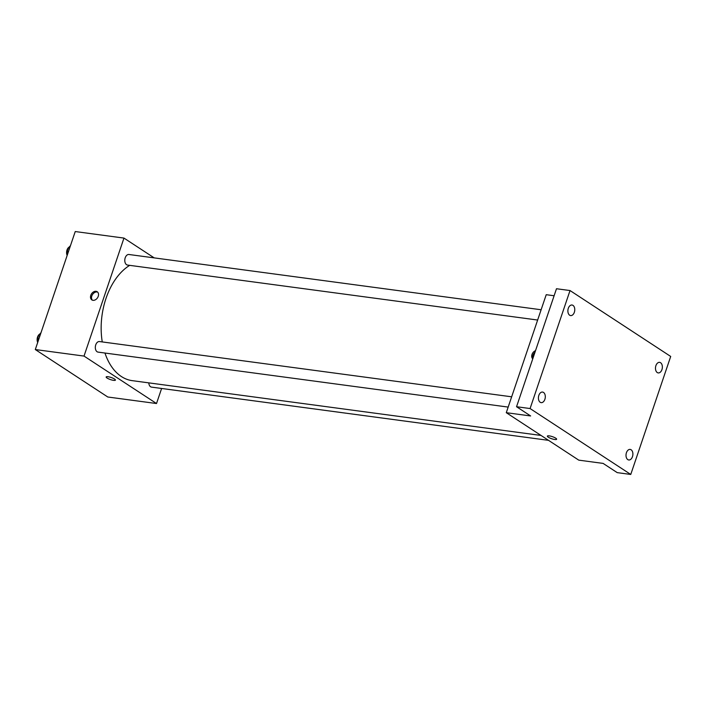 <?xml version="1.0" encoding="UTF-8"?>
<svg xmlns="http://www.w3.org/2000/svg" width="706" height="706" viewBox="0 0 706 706"><rect width="100%" height="100%" fill="white"/><g stroke="black" fill="none" stroke-linecap="round" stroke-linejoin="round"><path stroke-width="1.06" d="M161.612 388.468L156.511 403.532L107.789 397.001L35.3 349.549L75.242 231.55L123.965 238.081L154.208 257.884M156.511 403.532L84.023 356.08L35.3 349.549M108.027 376.722A4.88 1.094 18.7 0 1 113.031 378.24A4.88 1.094 18.7 0 1 115.422 380.102A4.88 1.094 18.7 0 1 110.445 379.581A4.88 1.094 18.7 0 1 106.165 376.969A4.88 1.094 18.7 0 1 108.027 376.722M129.71 265.35A60.372 38.592 97.6 0 0 106.006 298.4A60.372 38.592 97.6 0 0 102.255 341.925M104.965 353.035A60.372 38.592 97.6 0 0 132.216 380.649L541.061 435.452M84.023 356.08L123.965 238.081M148.807 382.873A5.33 3.406 97.6 0 0 151.534 387.117L548.527 440.341M511.656 396.807L99.467 341.554A5.33 3.406 97.6 0 0 95.742 344.855A5.33 3.406 97.6 0 0 98.055 352.109L508.179 407.088M537.645 320.039L127.521 265.059A5.33 3.406 -82.4 0 1 124.856 259.323A5.33 3.406 -82.4 0 1 128.933 254.495L541.123 309.757M98.24 296.308A4.88 3.592 123.2 0 1 91.842 299.9A4.88 3.592 123.2 0 1 91.515 293.846A4.88 3.592 123.2 0 1 97.19 291.728A4.88 3.592 123.2 0 1 98.24 296.308M92.389 300.174A4.88 3.592 123.2 0 1 92.53 294.508A4.88 3.592 123.2 0 1 97.657 292.116M115.422 380.102A4.88 1.094 18.7 0 1 110.445 379.572A4.88 1.094 18.7 0 1 106.165 376.969M630.758 474.45L530.082 408.545L570.024 290.545L670.7 356.451L630.758 474.45L617.229 472.632L603.136 463.41L578.77 460.144L506.281 412.692L546.223 294.693L554.113 295.752M530.082 408.545L516.545 406.727L556.487 288.736L570.024 290.545M506.281 412.692L530.638 415.958L516.545 406.727M549.233 435.876A4.88 1.094 18.7 0 1 554.236 437.385A4.88 1.094 18.7 0 1 556.628 439.247A4.88 1.094 18.7 0 1 551.651 438.726A4.88 1.094 18.7 0 1 547.371 436.123A4.88 1.094 18.7 0 1 549.233 435.876M532.756 358.825A4.88 3.592 123.2 0 1 532.006 354.465A4.88 3.592 123.2 0 1 535.519 350.67M532.951 358.269A4.88 3.592 123.2 0 1 534.989 352.241M556.628 439.247A4.88 1.094 18.7 0 1 551.651 438.726A4.88 1.094 18.7 0 1 547.371 436.114M657.26 372.556A5.33 3.406 -82.4 0 1 655.689 366.414A5.33 3.406 -82.4 0 1 659.625 362.354A5.33 3.406 -82.4 0 1 660.587 362.725A5.33 3.406 -82.4 0 1 662.149 368.867A5.33 3.406 -82.4 0 1 658.213 372.918A5.33 3.406 -82.4 0 1 657.26 372.556M569.663 315.22A5.33 3.406 -82.4 0 1 568.092 309.069A5.33 3.406 -82.4 0 1 572.037 305.018A5.33 3.406 -82.4 0 1 572.99 305.38A5.33 3.406 -82.4 0 1 574.56 311.531A5.33 3.406 -82.4 0 1 570.616 315.582A5.33 3.406 -82.4 0 1 569.663 315.22M540.196 402.27A5.33 3.406 -82.4 0 1 538.625 396.128A5.33 3.406 -82.4 0 1 542.57 392.077A5.33 3.406 -82.4 0 1 543.523 392.439A5.33 3.406 -82.4 0 1 545.094 398.581A5.33 3.406 -82.4 0 1 541.158 402.632A5.33 3.406 -82.4 0 1 540.196 402.27M627.793 459.606A5.33 3.406 -82.4 0 1 626.222 453.464A5.33 3.406 -82.4 0 1 630.158 449.413A5.33 3.406 -82.4 0 1 631.12 449.775A5.33 3.406 -82.4 0 1 632.682 455.917A5.33 3.406 -82.4 0 1 628.746 459.977A5.33 3.406 -82.4 0 1 627.793 459.606M67.582 254.186L67.511 248.909L70.476 245.626M69.285 249.147L67.511 248.909M69.223 247.012A5.33 3.406 97.6 0 0 67.017 249.995A5.33 3.406 97.6 0 0 67.158 255.422M38.115 341.245L38.045 335.968L41.01 332.685M39.818 336.206L38.045 335.968M39.757 334.062A5.33 3.406 97.6 0 0 37.55 337.053A5.33 3.406 97.6 0 0 37.692 342.472"/></g></svg>
